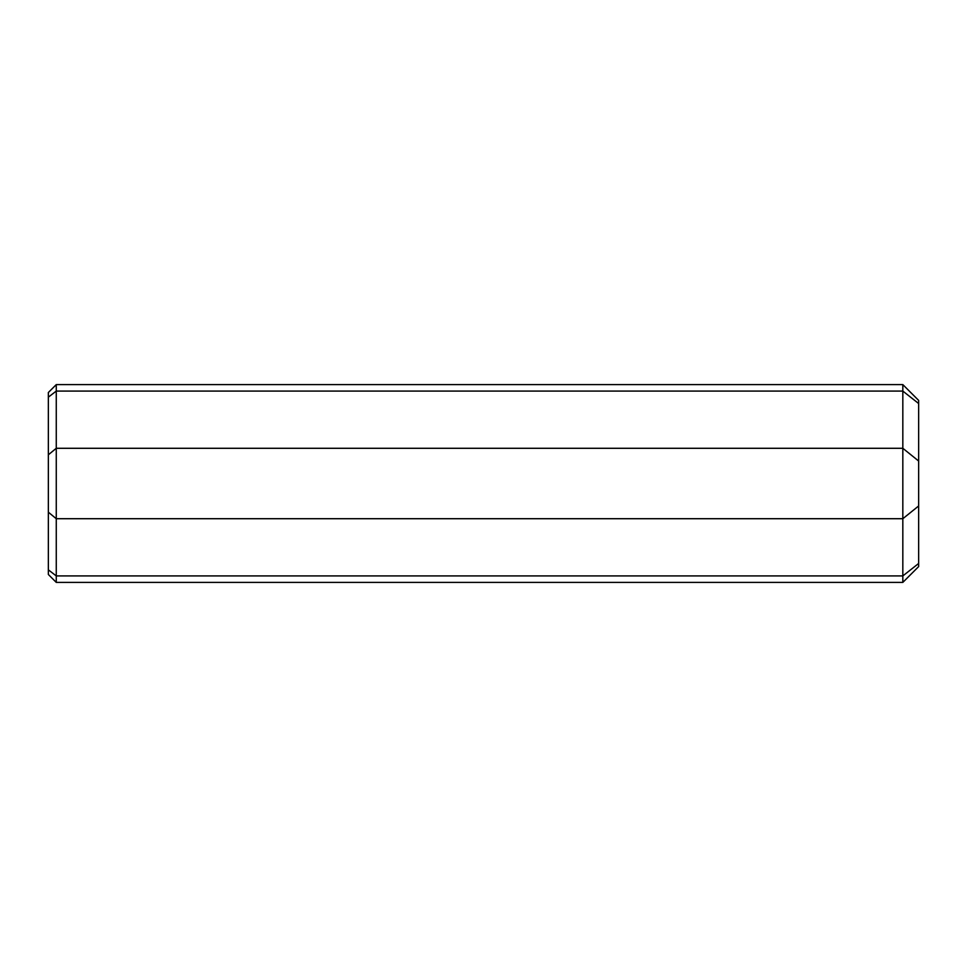 <?xml version="1.0" encoding="UTF-8"?>
<svg xmlns="http://www.w3.org/2000/svg" width="967" height="967" viewBox="0 0 967 967"><rect width="100%" height="100%" fill="white"/><g stroke="black" fill="none" stroke-linecap="round" stroke-linejoin="round"><path stroke-width="1.45" d="M902.827 582.4L918.65 566.577L918.65 400.423L902.827 384.6L902.827 582.4L56.267 582.4L56.267 575.921L48.35 569.841L48.35 574.483L56.267 582.4M48.35 397.159L56.267 391.079L56.267 384.6L48.35 392.517L48.35 569.841M48.35 454.804L56.267 448.289L56.267 391.079L902.827 391.079L918.65 403.529M48.35 512.196L56.267 518.711L56.267 448.289L902.827 448.289L918.65 461.029M918.65 563.471L902.827 575.921L56.267 575.921L56.267 518.711L902.827 518.711L918.65 505.971M56.267 384.6L902.827 384.6"/></g></svg>
